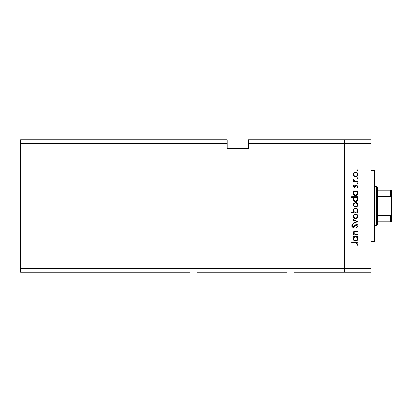 <?xml version="1.0" encoding="UTF-8"?>
<svg xmlns="http://www.w3.org/2000/svg" width="412" height="412" viewBox="0 0 412 412"><rect width="100%" height="100%" fill="white"/><g stroke="black" fill="none" stroke-linecap="round" stroke-linejoin="round"><path stroke-width="0.62" d="M190.081 272.214L47.086 272.214L47.086 139.786L227.187 139.786L227.187 143.319L47.086 143.319L47.086 139.786L20.6 139.786L20.6 272.214L47.086 272.214L47.086 143.319L20.6 143.319M227.187 143.319L227.187 148.614L248.379 148.614L248.379 143.319L344.607 143.319L344.607 139.786L344.607 143.319L371.094 143.319L371.094 268.681L344.607 268.681L344.607 143.319L344.607 272.214L344.607 268.681L20.6 268.681M287.195 272.214L197.199 272.214M371.094 143.319L371.094 139.786L248.379 139.786L248.379 143.319M371.094 268.681L371.094 272.214L294.312 272.214M371.094 170.686L374.626 170.686L374.626 241.314L371.094 241.314M357.853 234.557L357.853 235.113L353.336 235.113L353.336 234.557L354.15 234.557L353.254 232.837C353.455 231.595 354.217 231.034 355.546 231.153L357.853 231.153L357.853 231.704L354.701 231.771L353.81 232.935L355.005 234.469L357.853 234.557M356.339 224.334C357.374 224.463 357.93 225.05 358.007 226.1L356.658 227.98L356.344 227.46L357.374 226.1L356.329 224.89L355.721 225.112L353.898 227.239L352.955 227.584L351.513 226.064L352.559 224.416L352.94 224.916L352.147 226.126L352.929 227.033L356.339 224.334M357.853 221.563L353.336 223.701L353.336 223.103L356.622 221.605L353.336 220.106L353.336 219.503L357.853 221.563M355.608 218.633L354.006 218.015L353.254 216.29L354.001 214.575L355.608 213.957C357.034 214.091 357.812 214.868 357.93 216.29C357.812 217.721 357.039 218.499 355.608 218.633M355.608 207.143L354.006 206.525L353.254 204.805L354.001 203.085L355.608 202.467C357.034 202.601 357.812 203.379 357.93 204.805C357.812 206.232 357.039 207.009 355.608 207.143M354.171 191.456L353.336 191.456L353.336 190.9L357.853 190.9L357.853 191.456L357.07 191.456L357.93 193.3C357.796 194.737 357.013 195.52 355.582 195.654C354.155 195.504 353.383 194.716 353.254 193.285L354.171 191.456M357.93 170.341L357.415 170.856L356.9 170.341L357.415 169.826L357.93 170.341M355.608 176.717L354.006 176.099L353.254 174.379L354.001 172.664L355.608 172.046C357.034 172.175 357.812 172.952 357.93 174.379C357.812 175.806 357.039 176.588 355.608 176.717M357.93 178.345L357.415 178.859L356.9 178.345L357.415 177.83L357.93 178.345M357.853 181.156L357.853 181.713L353.336 181.713L353.336 181.156L354.001 181.156L353.254 180.054L353.408 179.57L353.893 179.874L354.784 181.059L357.853 181.156M357.93 183.335L357.415 183.85L356.9 183.335L357.415 182.82L357.93 183.335M354.438 187.414L353.254 186.275L353.898 185.117L354.284 185.493L353.81 186.275L354.418 186.863L355.927 185.251L356.627 185.04L357.93 186.363L357.317 187.651L356.9 187.285L357.374 186.389L356.648 185.591L355.139 187.208L354.438 187.414M354.212 197.317L351.513 197.317L351.513 196.766L357.853 196.766L357.853 197.317L357.07 197.317L357.93 199.161C357.796 200.598 357.013 201.386 355.582 201.52C354.155 201.37 353.383 200.577 353.254 199.145L354.212 197.317M357.013 212.293L357.853 212.293L357.853 212.85L351.513 212.85L351.513 212.293L354.155 212.293L353.254 210.45C353.388 209.018 354.171 208.23 355.602 208.096C357.029 208.24 357.807 209.033 357.93 210.47L357.013 212.293M354.171 236.936L353.336 236.936L353.336 236.38L357.853 236.38L357.853 236.936L357.07 236.936L357.93 238.78C357.796 240.217 357.013 240.999 355.582 241.133C354.155 240.984 353.383 240.196 353.254 238.759L354.171 236.936M357.374 243.811L355.783 242.956L351.673 242.956L351.673 242.4L355.844 242.4C357.08 242.23 357.801 242.714 358.007 243.842L357.297 245.331L356.823 245.006L357.374 243.811M355.608 172.597C354.521 172.7 353.918 173.292 353.81 174.379C353.918 175.471 354.521 176.063 355.608 176.166C356.694 176.063 357.286 175.471 357.374 174.379C357.286 173.292 356.699 172.7 355.608 172.597M355.602 191.456C354.495 191.554 353.898 192.162 353.81 193.274C353.903 194.376 354.495 194.984 355.587 195.103C356.679 194.979 357.276 194.376 357.374 193.28C357.292 192.167 356.704 191.559 355.602 191.456M355.602 197.317C354.495 197.42 353.898 198.023 353.81 199.14C353.903 200.237 354.495 200.845 355.587 200.963C356.679 200.845 357.276 200.237 357.374 199.145C357.292 198.033 356.704 197.42 355.602 197.317M355.608 203.023C354.521 203.126 353.918 203.719 353.81 204.805C353.918 205.892 354.521 206.489 355.608 206.587C356.694 206.489 357.286 205.892 357.374 204.805C357.286 203.719 356.699 203.121 355.608 203.023M355.587 212.293C356.694 212.195 357.292 211.588 357.374 210.475C357.286 209.373 356.694 208.766 355.602 208.647C354.511 208.766 353.913 209.373 353.81 210.465C353.898 211.577 354.485 212.185 355.587 212.293M355.608 214.513C354.521 214.611 353.918 215.208 353.81 216.295C353.918 217.382 354.521 217.979 355.608 218.077C356.694 217.974 357.286 217.382 357.374 216.295C357.286 215.208 356.699 214.611 355.608 214.513M355.602 236.936C354.495 237.034 353.898 237.642 353.81 238.754C353.903 239.851 354.495 240.459 355.587 240.577C356.679 240.459 357.276 239.851 357.374 238.759C357.292 237.647 356.704 237.039 355.602 236.936M376.393 186.579L377.274 187.46L377.274 224.54L376.393 225.421L376.393 186.579L374.626 186.579M391.4 190.107L390.519 190.107L391.4 190.107L391.4 221.893L390.519 221.893L391.4 221.893M391.4 198.306L390.519 196.452L390.519 190.107L377.274 190.107M377.274 196.452L390.519 196.452M377.274 215.548L390.519 215.548L391.4 213.694M377.274 221.893L390.519 221.893L390.519 215.548M376.393 225.421L374.626 225.421"/></g></svg>
